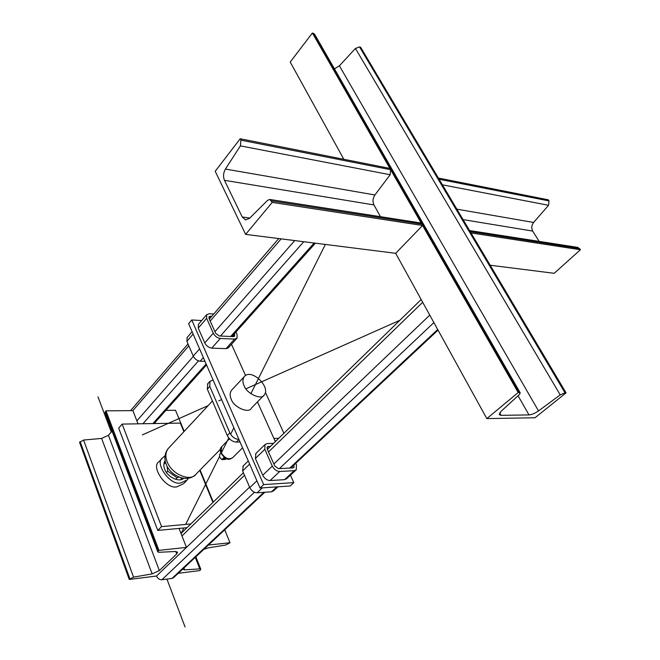 <?xml version="1.0" encoding="UTF-8"?>
<svg xmlns="http://www.w3.org/2000/svg" width="660" height="660" viewBox="0 0 660 660"><rect width="100%" height="100%" fill="white"/><g stroke="black" fill="none" stroke-linecap="round" stroke-linejoin="round"><path stroke-width="0.99" d="M212.949 502.409L199.765 470.341M183.876 431.706L180.345 423.109L122.141 424.091L161.568 526.606L157.773 530.409L187.003 527.687M161.568 526.606L190.831 523.957M122.141 424.091L118.668 428.117L157.773 530.409M158.953 552.296L157.831 551.933L158.936 550.366L186.466 547.404L156.494 576.023L129.244 579.447L133.543 577.129L152.138 573.895L159.34 570.57L176.723 553.93L177.556 552.172L175.436 551.488L158.953 552.296M129.244 579.447L79.563 442.324L83.581 440.038L101.632 438.43L108.421 435.295L112.051 431.079M157.831 551.933L105.039 412.574L105.971 410.825L132.866 410.619L138.039 423.827M158.936 550.366L105.971 410.825M186.466 547.404L179.025 528.429M155.463 423.53L154.688 421.591M178.249 573.292L199.666 570.595L200.343 569.984L200.764 569.167L199.807 568.879L184.627 569.869L182.597 569.217M203.841 549.334L208.164 547.899L225.736 545.02L230.018 542.726L224.705 529.807M213.287 502.07L200.095 469.994M184.198 431.359L175.535 410.297L165.907 410.371M230.018 542.726L208.42 545.044M272.225 202.397L422.582 225.497L395.686 253.308L245.627 234.382L215.201 171.278L240.199 138.757L240.908 140.159L240.405 145.876L225.423 169.067C223.327 172.846 223.006 176.591 224.458 180.312L242.22 216.975L245.438 219.838L249.472 218.369L267.679 200.252L269.858 199.477L272.225 202.397L245.627 234.382M240.199 138.757L389.911 168.424L390.637 169.694L390.142 174.751L374.913 194.964C372.793 198.272 372.471 201.597 373.956 204.93L380.474 216.686M419.909 222.824L421.814 224.161L271.474 200.904M422.582 225.497L421.814 224.161M249.604 487.13L156.494 576.023C157.69 578.523 159.481 579.76 161.865 579.744L171.955 578.44L173.671 577.582L264.8 492.269M519.271 394.672L520.229 392.89L518.199 392.527L486.824 418.597L535.012 417.763L566.065 392.865L565.026 392.865L560.216 394.878L538.519 410.924C535.029 413.333 531.861 414.661 528.998 414.917L501.055 415.33L499.24 414.653L501.031 411.328L519.271 394.672M566.065 392.865L360.599 47.206L359.543 46.893L355.426 48.46L339.405 65.802L334.438 68.822M518.199 392.527L312.386 33L290.227 62.065L343.843 159.299M486.824 418.597L395.686 253.308M520.229 392.89L314.531 34.097L312.386 33M159.687 460.969L158.879 461.827C150.546 466.81 166.386 489.918 177.012 486.799L183.562 483.722L186.442 480.777M165.412 461.926L164.241 462.297M181.995 479.251L182.317 478.055M164.992 455.862L162.533 457.916C154.201 462.883 170.123 486.049 180.749 482.955L187.3 479.894L188.397 478.195M165.124 460.573C163.556 463.138 163.416 466.034 164.703 469.26C167.401 477.097 179.355 482.79 183.686 478.285M549.029 200.929L439.09 179.248L438.364 178.035L548.312 199.823L549.029 200.929L548.559 205.293L533.61 222.461C531.523 225.283 531.217 228.154 532.694 231.074L539.137 241.378M577.822 247.401L580.437 249.744L471.001 232.939L468.6 230.406M580.437 249.744L554.185 273.306L490.198 265.238M270.584 446.251L267.341 446.828L267.275 449.188L274.758 465.977L278.462 468.666L292.941 467.89L293.997 467.412L294.03 464.912M273.562 443.347L267.25 443.561L264.965 444.576L264.825 449.279L272.299 466.1C274.139 469.491 276.606 471.289 279.716 471.487L294.203 470.679L296.307 469.738L296.431 464.863L295.729 463.32M243.21 465.919L242.641 470.951L249.793 487.575C251.559 490.916 253.993 492.665 257.087 492.822L271.516 491.791L273.628 490.826L277.934 486.816M263.67 484.605L293.815 482.633L290.177 485.983L260.04 488.029L188.62 323.672L191.755 319.968L263.67 484.605L260.04 488.029M293.815 482.633L290.458 475.175M275.335 441.614L257.45 401.907M245.57 375.54L231.503 344.305M236.808 338.407L228.22 347.944L226 348.661L211.761 348.117C208.725 347.68 206.39 345.955 204.757 342.936L198.256 328.094L198.503 324.233M286.663 478.698L284.559 479.655L270.097 480.562C266.995 480.381 264.536 478.607 262.729 475.233L255.395 458.494L255.915 453.453M201.655 320.546L191.755 319.968M211.843 316.247L209.063 316.651L209.055 318.458L215.68 333.333L219.202 335.948L233.467 336.633L234.696 336.154L234.44 333.712M213.782 313.995L209.269 313.706L206.654 314.704L206.646 318.318L213.262 333.217C214.921 336.245 217.272 337.986 220.316 338.448L234.589 339.108L237.039 338.151L237.039 334.397L235.958 332.021M187.176 337.474L186.895 341.335L193.24 356.095C194.84 359.089 197.15 360.789 200.178 361.193L204.988 361.334M226.009 458.428L223.369 458.568L224.194 457.339M221.735 446.696L221.084 452.562C224.837 458.419 228.723 460.103 232.741 457.627C230.142 459.096 227.345 462.091 220.844 453.131L219.656 454.344L219.673 457.248L221.875 459.591L225.448 459.434L226.314 458.568M221.875 459.591L224.152 457.306M221.991 459.665L219.673 457.248M178.967 477.048L177.061 477.799L167.739 471.174L167.005 466.117M163.853 464.219L165.544 462.412M166.469 472.51L167.739 471.174M181.013 478.698L181.756 477.931M175.618 479.3L177.061 477.799M276.144 440.831L275.005 440.863M240.034 441.977L236.354 442.101C232.46 441.771 229.433 439.577 227.271 435.509L207.314 389.111L207.793 383.699M278.759 438.281L273.9 438.43M265.46 392.452L283.882 433.29M213.106 380.02L209.921 381.364L209.789 386.413L207.314 389.111M227.271 435.509L229.845 432.861C232.015 436.945 235.051 439.147 238.945 439.478L236.354 442.101M229.845 432.861L209.789 386.413M244.167 376.769C242.558 379.417 242.525 382.363 244.068 385.597C246.51 393.789 262.102 400.504 264.338 394.82C270.847 386.768 251.056 367.727 244.167 376.769L231.421 390.365C229.779 393.03 229.721 395.967 231.231 399.185C233.582 407.335 249.059 413.878 251.353 408.185L263.719 395.455M97.993 396.874L111.276 431.978M166.93 579.092L185.056 627M142.37 434.882L208.114 405.628M218.79 400.876L221.62 399.613M245.924 388.798L399.861 320.281M325.347 244.439L250.858 393.715M233.863 427.779L230.604 434.296M228.773 437.976L221.578 452.389M219.442 456.67L185.633 524.428M183.859 527.975L181.162 533.371M158.235 551.051L105.352 411.56M129.896 578.803L80.149 441.622M133.543 577.129L83.581 440.038M152.138 573.895L101.632 438.43M176.723 553.93L175.774 551.48M159.34 570.57L108.421 435.295M199.807 568.879L195.269 557.362M184.627 569.869L183.901 568.004M249.81 218.031L242.22 216.975M373.956 204.93L224.458 180.312M374.913 194.964L225.423 169.067M390.142 174.751L240.405 145.876M390.637 169.694L240.908 140.159M433.884 322.575L279.411 468.616M254.38 492.278L161.865 579.744M437.695 329.488L289.781 468.055M263.868 492.343L171.955 578.44M429.767 315.125L273.859 463.972M422.68 302.263L268.504 451.943M244.497 475.258L181.978 535.953M565.026 392.865L359.543 46.893M560.216 394.878L355.426 48.46M538.519 410.924L339.405 65.802M501.055 415.33L499.669 412.846M519.346 392.535L313.525 33.338M528.998 414.917L518.059 395.786M314.135 243.02L230.67 336.493M206.135 363.974L152.914 423.571M281.152 238.862L210.202 321.04M188.818 345.807L132.866 410.619M303.765 241.717L220.448 336.006M198.478 360.871L142.923 423.745M294.723 240.578L214.946 331.691M193.355 356.35L136.876 420.865M532.694 231.074L463.081 219.607M533.61 222.461L456.877 209.17M579.686 248.581L470.242 231.652M548.559 205.293L442.406 184.825M268.48 446.325L266.986 447.785M279.716 471.487L270.097 480.562M262.334 487.88L257.087 492.822M294.203 470.679L284.559 479.655M276.779 486.898L271.516 491.791M294.063 464.978L290.837 468.006M264.825 449.279L255.395 458.494M249.645 464.112L242.641 470.951M272.299 466.1L262.729 475.233M256.897 480.793L249.793 487.575M234.696 334.274L232.633 336.592M210.367 316.156L208.865 317.889M220.316 338.448L211.761 348.117M203.362 357.596L200.178 361.193M234.589 339.108L226 348.661M213.262 333.217L204.757 342.936M199.567 348.868L193.24 356.095M206.646 318.318L198.256 328.094M193.132 334.059L186.895 341.335M168.927 447.785L168.028 448.759C165.478 452.504 165.198 456.852 167.178 461.785C171.625 474.243 190.715 482.41 196.3 473.863L220.3 449.394M195.88 556.784L200.764 569.167M245.949 219.904L245.438 219.838M269.858 199.477L420.173 222.865M181.021 533.511L243.408 472.725M267.366 449.386L421.171 299.524M290.722 468.006L438.034 330.115M162.533 457.908L158.887 461.827M154.118 423.555L206.547 364.922M231.899 336.559L315.381 243.185M130.548 410.635L188.009 343.918M209.352 319.126L278.743 238.557M578.077 247.442L469.59 230.554M242.855 466.265L248.275 460.952M255.56 453.799L264.965 444.576M286.291 479.044L295.936 470.085M186.953 337.73L192.109 331.708M198.289 324.489L206.654 314.704M207.454 384.07L209.921 381.364M195.294 474.886C191.664 478.228 186.829 479.16 180.807 477.683C173.39 474.837 168.523 470.382 166.196 464.327C163.969 458.593 164.579 453.404 168.028 448.759L212.429 400.991M220.844 453.131C219.945 450.285 220.11 448.272 221.339 447.092L229.474 438.784M232.741 457.627L242.566 447.81"/></g></svg>
